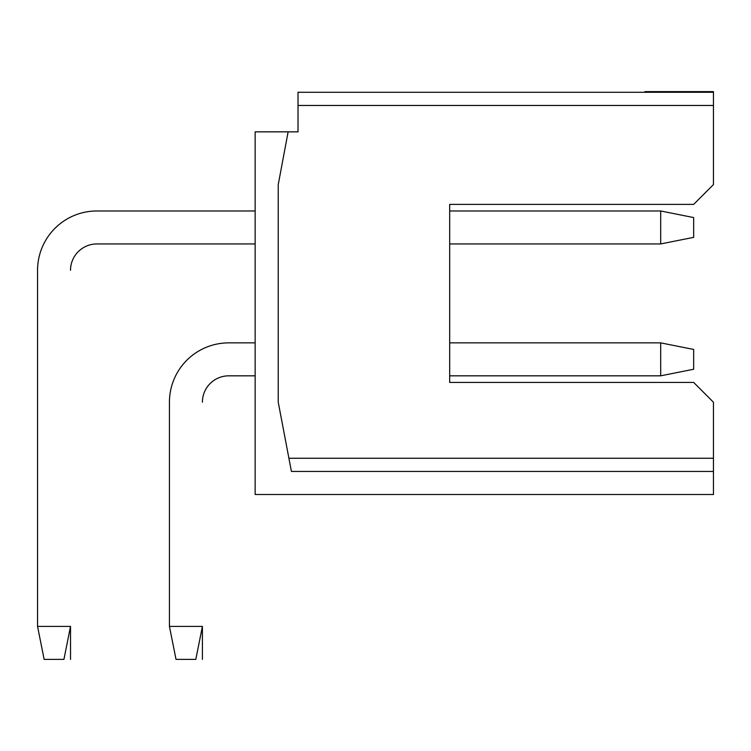 <?xml version="1.0" encoding="UTF-8"?>
<svg xmlns="http://www.w3.org/2000/svg" width="751" height="751" viewBox="0 0 751 751"><rect width="100%" height="100%" fill="white"/><g stroke="black" fill="none" stroke-linecap="round" stroke-linejoin="round"><path stroke-width="1.13" d="M644.921 92.279L644.921 91.622L713.45 91.622L713.45 184.596L693.671 204.385L449.68 204.385L449.68 382.428L693.671 382.428L713.45 402.207L713.45 494.524L255.152 494.524L255.152 131.847L288.131 131.847L278.236 184.596L278.236 402.207L291.416 471.44L713.45 471.44M449.68 210.975L660.692 210.975L693.671 217.574L693.671 237.354L660.692 243.944L449.68 243.944M660.692 243.944L660.692 210.975M660.692 375.829L660.692 342.86L693.671 349.45L693.671 369.239L660.692 375.829L449.68 375.829M660.692 342.86L449.68 342.86M288.131 131.847L298.016 131.847L298.016 92.279L713.45 92.279M37.55 626.409L70.519 626.409L63.929 659.378L44.14 659.378L37.55 626.409L37.55 270.322A59.348 59.348 0 0 1 96.898 210.975L255.152 210.975M96.898 243.944L255.152 243.944L96.898 243.944A26.379 26.379 0 0 0 70.519 270.322A26.379 26.379 0 0 1 96.898 243.944M169.435 626.409L202.404 626.409L195.814 659.378L176.025 659.378L169.435 626.409L169.435 402.207A59.348 59.348 0 0 1 228.783 342.86L255.152 342.86M228.783 375.829L255.152 375.829L228.783 375.829A26.379 26.379 0 0 0 202.404 402.207A26.379 26.379 0 0 1 228.783 375.829M70.519 626.409L70.519 659.378M202.404 626.409L202.404 659.378M713.45 458.26L288.91 458.26M298.016 105.469L713.45 105.469"/></g></svg>
